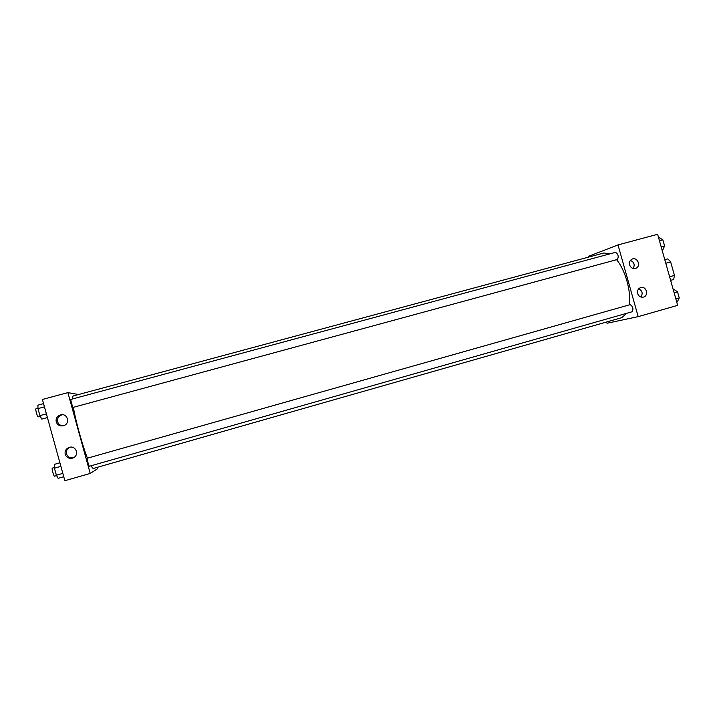 <?xml version="1.0" encoding="UTF-8"?>
<svg xmlns="http://www.w3.org/2000/svg" width="715" height="715" viewBox="0 0 715 715"><rect width="100%" height="100%" fill="white"/><g stroke="black" fill="none" stroke-linecap="round" stroke-linejoin="round"><path stroke-width="1.07" d="M665.799 263.254L670.652 261.913L667.846 258.884L664.798 259.715M670.652 261.913L674.46 275.409L673.664 279.511L670.616 280.36M669.606 276.768L674.46 275.409M588.427 257.15L588.231 256.444L618.01 244.923L657.63 234.279L677.659 305.341L638.191 316.638L607.017 323.252L606.66 321.973M629.602 264.907C629.066 262.387 629.826 260.492 631.863 259.241C637.19 256.274 641.578 266.114 635.894 268.286C632.945 269.108 630.845 267.982 629.602 264.907M637.664 293.561C637.119 290.558 638.164 288.547 640.801 287.528C646.619 285.768 649.086 296.269 643.053 297.172C640.443 297.413 638.647 296.207 637.664 293.561M618.01 244.923L638.191 316.638M633.133 268.483C635.072 264.845 634.187 262.146 630.451 260.394M640.908 297.029C643.071 293.525 642.338 290.782 638.718 288.797M617.465 259.456C618.841 256.453 618.198 254.084 615.535 252.341L70.919 399.399C70.338 399.336 72.635 407.568 73.145 407.389L617.465 259.456M632.176 311.74L632.221 311.722C633.597 308.773 632.909 306.413 630.147 304.635L87.212 458.244C86.631 458.19 88.937 466.6 89.411 466.251L632.221 311.722M90.796 465.849L93.12 468.513L621.809 317.648L626.796 313.268M629.316 304.876C631.318 291.443 625.25 269.921 616.589 259.697M609.841 253.879L603.871 252.985L73.019 396.03L72.376 399.006M87.427 458.181C82.35 445.168 75.629 420.849 73.377 407.336M90.224 473.455L67.88 392.624L42.408 399.462L64.859 480.721L90.224 473.455L97.365 468.843L96.972 467.413M76.943 394.975L76.72 394.188L67.88 392.624M60.4 414.932L60.775 414.843C67.996 413.073 70.445 424.379 63.143 425.8C59.729 426.274 57.423 424.969 56.235 421.886C55.672 418.516 57.057 416.193 60.4 414.932M72.349 458.163C68.828 458.798 66.45 457.529 65.199 454.338C64.636 450.977 66.012 448.645 69.328 447.358C76.407 445.061 79.687 456.161 72.501 458.109L72.349 458.163M62.598 414.745L62.116 414.825C58.576 415.951 57.084 418.275 57.629 421.787C58.496 424.299 60.31 425.64 63.063 425.818M69.891 447.224C67.067 448.68 65.941 450.897 66.495 453.891C67.737 457.046 70.097 458.297 73.573 457.663M59.908 462.793L54.269 464.384L54.438 468.209L56.378 475.234L58.121 478.335L63.751 476.726M54.438 468.209L60.9 466.386M56.378 475.234L62.831 473.393M54.501 476.19L54.483 476.19C53.822 476.601 51.507 468.128 52.284 468.128L54.403 467.521M43.561 403.626L37.913 405.155L37.975 408.605L39.915 415.621L41.765 419.088L47.404 417.551M37.975 408.605L44.455 406.862M39.915 415.621L46.386 413.86M40.29 416.327L38.127 416.908C37.43 417.131 35.115 408.846 35.884 408.864L37.966 408.301M673.244 289.664L673.995 289.459L677.525 291.845L679.25 297.967L677.427 301.632L676.676 301.846M674.129 292.801L677.525 291.845M675.854 298.933L679.25 297.967M658.658 237.925L659.409 237.729L662.859 239.829L664.584 245.951L662.841 249.893L662.09 250.098M659.453 240.749L662.859 239.829M661.178 246.872L664.584 245.951M635.894 268.286L635.161 268.518M60.775 414.843L62.116 414.825M72.501 458.109L73.448 457.734M54.483 476.19L56.583 475.591"/></g></svg>
